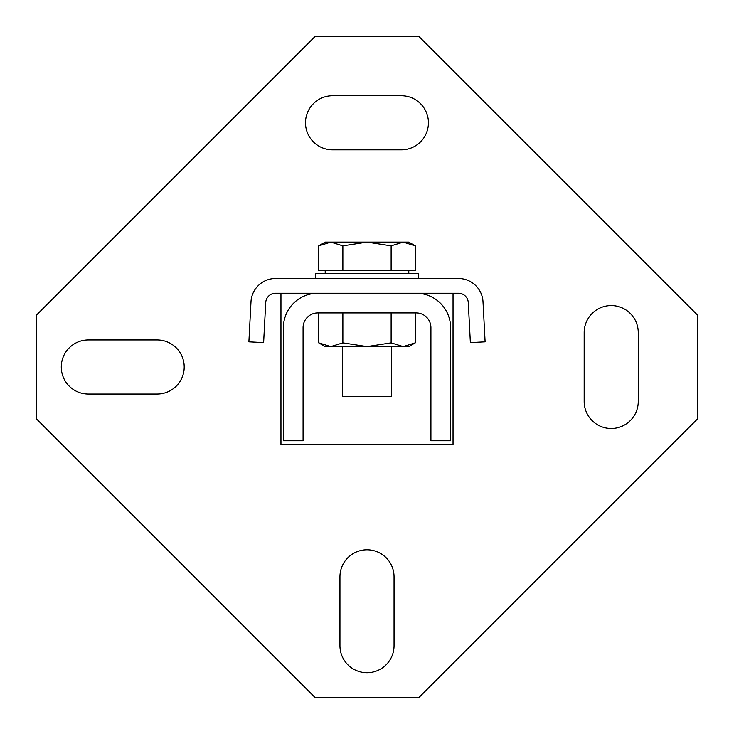<?xml version="1.0" encoding="UTF-8"?>
<svg xmlns="http://www.w3.org/2000/svg" width="734" height="734" viewBox="0 0 734 734"><rect width="100%" height="100%" fill="white"/><g stroke="black" fill="none" stroke-linecap="round" stroke-linejoin="round"><path stroke-width="1.1" d="M697.3 314.849L419.151 36.7L314.849 36.7L36.7 314.849L36.7 419.151L314.849 697.3L419.151 697.3L697.3 419.151L697.3 314.849M584.172 401.461A27.048 27.048 0 0 0 611.211 428.5A27.048 27.048 0 0 0 638.259 401.461L638.259 332.621A27.048 27.048 0 0 0 611.211 305.573A27.048 27.048 0 0 0 584.172 332.621L584.172 401.461M332.539 95.741A27.048 27.048 0 0 0 305.5 122.789A27.048 27.048 0 0 0 332.539 149.828L401.379 149.828A27.048 27.048 0 0 0 428.427 122.789A27.048 27.048 0 0 0 401.379 95.741L332.539 95.741M339.952 645.672A27.048 27.048 0 0 0 367 672.711A27.048 27.048 0 0 0 394.048 645.672L394.048 576.832A27.048 27.048 0 0 0 367 549.794A27.048 27.048 0 0 0 339.952 576.832L339.952 645.672M88.328 339.952A27.048 27.048 0 0 0 61.289 367A27.048 27.048 0 0 0 88.328 394.048L157.168 394.048A27.048 27.048 0 0 0 184.206 367A27.048 27.048 0 0 0 157.168 339.952L88.328 339.952M280.957 293.242L280.957 444.318L453.043 444.318L453.043 293.242M416.169 293.242L317.831 293.242A34.415 34.415 0 0 0 283.407 327.667L283.407 440.758L303.078 440.758L303.078 327.667A14.753 14.753 0 0 1 317.831 312.913L416.169 312.913A14.753 14.753 0 0 1 430.922 327.667L430.922 440.758L450.593 440.758L450.593 327.667A34.415 34.415 0 0 0 416.169 293.242L458.456 293.242A9.836 9.836 0 0 1 468.274 302.564L470.375 342.613L485.11 341.833L483.009 301.793A24.589 24.589 0 0 0 458.456 278.498L275.544 278.498A24.589 24.589 0 0 0 250.991 301.793L248.89 341.833L263.625 342.613L265.726 302.564A9.836 9.836 0 0 1 275.544 293.242L317.831 293.242M318.739 312.913L318.739 342.861L330.805 346.595L342.87 342.861L367 346.595L391.13 342.861L403.195 346.595L415.261 342.861L415.261 312.913M391.13 312.913L391.13 342.861M342.87 312.913L342.87 342.861L330.805 346.595L325.208 346.595L318.739 342.861M415.261 342.861L408.792 346.595L330.805 346.595M418.628 278.498L418.628 273.58L315.372 273.58L315.372 278.498M391.589 346.595L391.589 396.498L342.411 396.498L342.411 346.595M391.13 270.626L391.13 245.844L367 242.11L330.805 242.11L342.87 245.844L367 242.11L403.195 242.11L415.261 245.844L415.261 270.626L318.739 270.626L318.739 245.844L330.805 242.11L325.208 242.11L318.739 245.844M415.261 245.844L408.792 242.11L403.195 242.11L391.13 245.844M342.87 270.626L342.87 245.844M408.792 273.58L408.792 270.626M325.208 273.58L325.208 270.626"/></g></svg>
